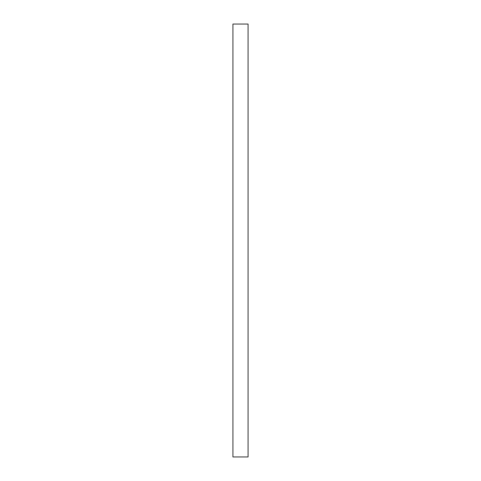 <?xml version="1.0" encoding="UTF-8"?>
<svg xmlns="http://www.w3.org/2000/svg" width="481" height="481" viewBox="0 0 481 481"><rect width="100%" height="100%" fill="white"/><g stroke="black" fill="none" stroke-linecap="round" stroke-linejoin="round"><path stroke-width="0.72" d="M248.076 24.05L232.924 24.05L232.924 456.95L248.076 456.95L248.076 24.05"/></g></svg>
